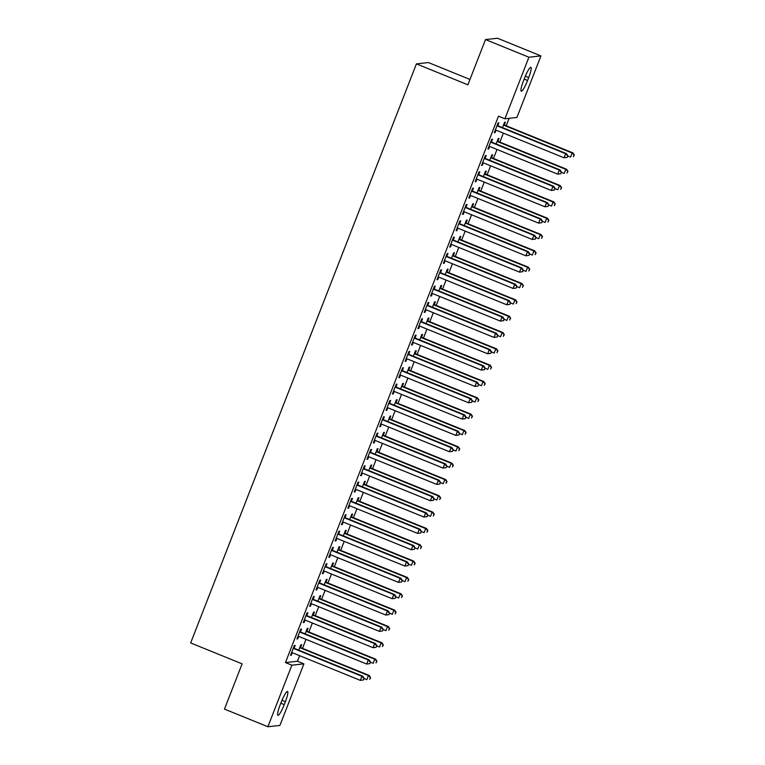 <?xml version="1.0" encoding="UTF-8"?>
<svg xmlns="http://www.w3.org/2000/svg" width="765" height="765" viewBox="0 0 765 765"><rect width="100%" height="100%" fill="white"/><g stroke="black" fill="none" stroke-linecap="round" stroke-linejoin="round"><path stroke-width="1.15" d="M297.461 661.247L303.896 663.867L279.894 725.43L267.884 726.75L224.47 709.098L242.103 663.857L190.657 642.935L416.428 63.877L467.874 84.81L485.507 39.57L497.518 38.25L540.932 55.902L516.93 117.466L504.91 118.795L498.484 116.175L285.45 662.567L297.461 661.247L299.641 655.682M302.5 648.337L306 639.349M308.869 632.005L312.369 623.016M315.228 615.672L318.737 606.693M321.596 599.349L325.106 590.36M327.965 583.016L331.474 574.027M334.334 566.683L337.834 557.695M340.702 550.36L344.202 541.371M347.061 534.027L350.571 525.039M353.43 517.695L356.939 508.706M359.799 501.371L363.308 492.383M366.167 485.039L369.667 476.05M372.536 468.706L376.036 459.717M378.895 452.383L382.404 443.394M385.264 436.05L388.773 427.061M391.632 419.717L395.142 410.728M398.001 403.385L401.501 394.405M404.369 387.061L407.869 378.073M410.728 370.729L414.238 361.74M417.097 354.396L420.607 345.407M423.466 338.073L426.975 329.084M429.834 321.74L433.334 312.751M436.203 305.407L439.703 296.418M442.562 289.084L446.072 280.095M448.931 272.751L452.44 263.762M455.299 256.418L458.809 247.43M461.668 240.095L465.168 231.107M468.037 223.763L471.536 214.774M474.396 207.43L477.905 198.441M480.764 191.107L484.274 182.118M487.133 174.774L490.642 165.785M493.502 158.441L497.001 149.452M499.87 142.108L503.37 133.129M506.229 125.785L509.146 118.326M469.959 79.445L428.438 62.558L416.428 63.877M307.004 631.001L308.037 628.361L307.224 628.448L305.12 633.841M300.511 631.718L301.544 629.069L300.731 629.165L296.906 638.957L297.719 638.871L298.694 636.384M319.741 598.345L320.764 595.696L319.961 595.792L317.858 601.185M313.248 599.052L314.272 596.413L313.459 596.499L309.643 606.301L310.456 606.215L311.422 603.728M332.469 565.679L333.502 563.04L332.689 563.126L330.585 568.519M325.976 566.396L327.009 563.757L326.196 563.843L322.381 573.645L323.184 573.549L324.159 571.063M345.206 533.023L346.239 530.375L345.426 530.47L343.322 535.863M338.713 533.74L339.746 531.092L338.933 531.187L335.108 540.979L335.921 540.893L336.887 538.407M357.934 500.367L358.967 497.719L358.154 497.805L356.05 503.198M351.441 501.075L352.474 498.436L351.661 498.522L347.846 508.323L348.658 508.228L349.624 505.742M370.671 467.702L371.704 465.063L370.891 465.149L368.787 470.542M364.178 468.419L365.211 465.77L364.398 465.866L360.573 475.658L361.386 475.572L362.361 473.086M383.408 435.046L384.432 432.397L383.628 432.493L381.525 437.886M376.916 435.763L377.939 433.114L377.126 433.2L373.31 443.002L374.123 442.916L375.089 440.43M396.136 402.38L397.169 399.741L396.356 399.827L394.252 405.221M389.643 403.098L390.676 400.458L389.863 400.544L386.048 410.346L386.851 410.25L387.826 407.764M408.873 369.724L409.906 367.085L409.093 367.171L406.99 372.565M402.38 370.442L403.413 367.793L402.6 367.889L398.775 377.68L399.588 377.594L400.554 375.108M421.601 337.069L422.634 334.42L421.821 334.515L419.717 339.899M415.108 337.776L416.141 335.137L415.328 335.223L411.513 345.025L412.325 344.939L413.291 342.452M434.338 304.403L435.371 301.764L434.558 301.85L432.455 307.243M427.845 305.12L428.878 302.481L428.065 302.567L424.24 312.369L425.053 312.273L426.029 309.787M447.076 271.747L448.099 269.098L447.296 269.194L445.192 274.587M440.583 272.464L441.606 269.816L440.793 269.911L436.978 279.703L437.79 279.617L438.756 277.131M459.803 239.082L460.836 236.442L460.023 236.528L457.919 241.922M453.31 239.799L454.343 237.16L453.53 237.246L449.715 247.047L450.518 246.952L451.493 244.465M472.541 206.426L473.573 203.786L472.76 203.873L470.657 209.266M466.048 207.143L467.08 204.494L466.268 204.59L462.443 214.382L463.255 214.296L464.221 211.809M485.268 173.77L486.301 171.121L485.488 171.217L483.384 176.61M478.775 174.477L479.808 171.838L478.995 171.924L475.18 181.726L475.993 181.64L476.958 179.153M498.005 141.104L499.038 138.465L498.225 138.551L496.122 143.944M491.513 141.821L492.545 139.182L491.732 139.268L487.907 149.07L488.72 148.974L489.696 146.488M497.881 125.489L498.914 122.849L498.101 122.936L494.276 132.737L495.089 132.651L496.055 130.165M504.374 124.781L505.407 122.132L504.594 122.228L502.49 127.612M485.144 158.154L486.177 155.505L485.364 155.601L481.548 165.393L482.352 165.307L483.327 162.821M491.637 157.437L492.67 154.798L491.857 154.884L489.753 160.277M472.416 190.81L473.439 188.171L472.627 188.257L468.811 198.059L469.624 197.963L470.59 195.477M478.909 190.093L479.932 187.454L479.129 187.54L477.025 192.933M459.679 223.476L460.712 220.827L459.899 220.913L456.074 230.714L456.887 230.628L457.862 228.142M466.172 222.758L467.205 220.11L466.392 220.205L464.288 225.599M446.942 256.132L447.974 253.492L447.162 253.578L443.346 263.37L444.159 263.284L445.125 260.798M453.435 255.414L454.467 252.775L453.655 252.861L451.551 258.254M434.214 288.788L435.247 286.148L434.434 286.234L430.609 296.036L431.422 295.95L432.388 293.454M440.707 288.08L441.74 285.431L440.927 285.517L438.823 290.91M421.477 321.453L422.51 318.804L421.697 318.9L417.881 328.692L418.685 328.606L419.66 326.12M427.97 320.736L429.002 318.087L428.19 318.183L426.086 323.576M408.749 354.109L409.772 351.47L408.959 351.556L405.144 361.357L405.957 361.262L406.923 358.775M415.242 353.392L416.265 350.753L415.462 350.839L413.358 356.232M396.012 386.765L397.045 384.126L396.232 384.212L392.407 394.013L393.22 393.927L394.195 391.441M402.505 386.057L403.538 383.408L402.725 383.504L400.621 388.897M383.275 419.43L384.307 416.782L383.495 416.877L379.679 426.669L380.492 426.583L381.458 424.097M389.768 418.713L390.8 416.074L389.987 416.16L387.884 421.553M370.547 452.086L371.58 449.447L370.767 449.533L366.942 459.335L367.755 459.239L368.72 456.753M377.04 451.369L378.073 448.73L377.26 448.816L375.156 454.209M357.81 484.752L358.842 482.103L358.03 482.199L354.214 491.991L355.017 491.905L355.993 489.418M364.303 484.035L365.335 481.386L364.522 481.481L362.419 486.875M345.082 517.408L346.105 514.769L345.292 514.855L341.477 524.656L342.29 524.56L343.255 522.074M351.575 516.691L352.598 514.051L351.795 514.137L349.691 519.531M332.345 550.064L333.377 547.424L332.565 547.51L328.74 557.312L329.552 557.226L330.528 554.73M338.838 549.356L339.87 546.707L339.058 546.803L336.954 552.187M319.607 582.729L320.64 580.08L319.827 580.176L316.012 589.968L316.825 589.882L317.791 587.396M326.1 582.012L327.133 579.373L326.32 579.459L324.217 584.852M306.88 615.385L307.913 612.746L307.1 612.832L303.275 622.634L304.088 622.538L305.053 620.052M313.373 614.668L314.405 612.029L313.593 612.115L311.489 617.508M294.143 648.051L295.175 645.402L294.362 645.488L290.547 655.289L291.35 655.203L292.326 652.717M300.635 647.333L301.668 644.685L300.855 644.78L298.752 650.173M284.245 704.632A11.265 1.846 -67.9 0 1 277.925 715.294A11.265 1.846 -67.9 0 1 280.086 705.091L281.233 702.146A11.265 1.846 -67.9 0 1 287.554 691.493A11.265 1.846 -67.9 0 1 285.383 701.687L284.245 704.632L280.812 703.236M267.884 726.75L291.886 665.187L303.896 663.867M485.507 39.57L528.911 57.232L540.932 55.902M285.45 662.567L291.886 665.187M504.91 118.795L528.911 57.232M524.57 78.02A11.265 1.846 -67.9 0 1 530.891 67.368A11.265 1.846 -67.9 0 1 528.72 77.571L527.573 80.507A11.265 1.846 -67.9 0 1 521.252 91.169A11.265 1.846 -67.9 0 1 523.423 80.966L524.57 78.02M494.419 132.374L495.089 132.651M488.051 148.706L488.72 148.974M481.682 165.03L482.352 165.307M475.323 181.362L475.993 181.64M468.955 197.695L469.624 197.963M462.586 214.028L463.255 214.296M456.217 230.351L456.887 230.628M449.849 246.684L450.518 246.952M443.49 263.017L444.159 263.284M437.121 279.34L437.79 279.617M430.752 295.673L431.422 295.95M424.384 312.005L425.053 312.273M418.015 328.328L418.685 328.606M411.656 344.661L412.325 344.939M405.287 360.994L405.957 361.262M398.919 377.317L399.588 377.594M392.55 393.65L393.22 393.927M386.182 409.983L386.851 410.25M379.822 426.315L380.492 426.583M373.454 442.639L374.123 442.916M367.085 458.971L367.755 459.239M360.717 475.304L361.386 475.572M354.348 491.627L355.017 491.905M347.989 507.96L348.658 508.228M341.62 524.293L342.29 524.56M335.252 540.616L335.921 540.893M328.883 556.949L329.552 557.226M322.514 573.281L323.184 573.549M316.155 589.605L316.825 589.882M309.787 605.937L310.456 606.215M303.418 622.27L304.088 622.538M297.05 638.593L297.719 638.871M290.681 654.926L291.35 655.203M567.209 157.38L567.85 155.744L567.209 157.38L564.073 157.81L496.227 130.222A1.76 1.731 -96.3 0 0 495.586 130.088L495.309 130.098M566.884 157.408L564.073 157.81L565.66 153.727L566.473 153.641L498.627 126.043A1.76 1.731 -96.3 0 1 498.082 125.69L497.317 124.944M497.068 125.584L497.269 125.776A1.76 1.731 -96.3 0 0 497.824 126.139L565.66 153.727L567.525 155.783M567.85 155.744L566.473 153.641M567.764 155.955L570.566 157.102L572.163 153.019L572.966 152.923L505.13 125.336A1.76 1.731 83.7 0 1 504.575 124.972L503.81 124.226M574.018 155.066L573.377 156.701L574.343 155.027L572.163 153.019L504.317 125.422A1.76 1.731 83.7 0 1 503.762 125.058L503.561 124.867M572.966 152.923L574.343 155.027M560.841 173.703L561.481 172.077L560.841 173.703L557.704 174.143L489.858 146.545A1.76 1.731 -96.3 0 0 489.218 146.421L488.94 146.421M560.515 173.741L557.704 174.143L559.301 170.06L560.114 169.973L492.268 142.376A1.76 1.731 -96.3 0 1 491.713 142.013L490.948 141.276M490.7 141.907L490.901 142.108A1.76 1.731 -96.3 0 0 491.455 142.462L559.301 170.06L561.156 172.106M561.481 172.077L560.114 169.973M554.472 190.036L555.113 188.4L554.472 190.036L551.336 190.475L483.499 162.878A1.76 1.731 -96.3 0 0 482.849 162.754L482.572 162.754M554.147 190.074L551.336 190.475L552.932 186.392L553.745 186.306L485.899 158.709A1.76 1.731 -96.3 0 1 485.345 158.345L484.58 157.609M484.331 158.24L484.532 158.431A1.76 1.731 -96.3 0 0 485.087 158.795L552.932 186.392L554.788 188.439M555.113 188.4L553.745 186.306M561.395 172.288L564.197 173.426L565.794 169.342L566.607 169.256L498.761 141.659A1.76 1.731 83.7 0 1 498.206 141.296L497.441 140.559M567.649 171.398L567.008 173.024L567.974 171.36L565.794 169.342L497.948 141.755A1.76 1.731 83.7 0 1 497.393 141.391L497.193 141.2M566.607 169.256L567.974 171.36M555.027 188.62L557.838 189.758L559.425 185.675L560.238 185.589L492.392 157.992A1.76 1.731 83.7 0 1 491.838 157.628L491.073 156.892M561.281 187.721L560.64 189.357L561.606 187.683L559.425 185.675L491.579 158.078A1.76 1.731 83.7 0 1 491.025 157.714L490.824 157.523M560.238 185.589L561.606 187.683M548.113 206.368L548.744 204.733L548.113 206.368L544.976 206.799L477.13 179.211A1.76 1.731 -96.3 0 0 476.48 179.087L476.213 179.087M547.788 206.397L544.976 206.799L546.564 202.725L547.377 202.629L479.531 175.032A1.76 1.731 -96.3 0 1 478.976 174.678L478.211 173.932M477.962 174.573L478.163 174.764A1.76 1.731 -96.3 0 0 478.718 175.128L546.564 202.725L548.419 204.771M548.744 204.733L547.377 202.629M541.744 222.692L542.375 221.066L541.744 222.692L538.608 223.131L470.762 195.534A1.76 1.731 -96.3 0 0 470.112 195.41L469.844 195.41M541.419 222.73L538.608 223.131L540.195 219.048L541.008 218.962L473.162 191.365A1.76 1.731 -96.3 0 1 472.607 191.001L471.852 190.265M471.603 190.906L471.795 191.097A1.76 1.731 -96.3 0 0 472.349 191.46L540.195 219.048L542.05 221.095M542.375 221.066L541.008 218.962M548.658 204.944L551.469 206.091L553.057 202.008L553.87 201.912L486.024 174.324A1.76 1.731 83.7 0 1 485.469 173.961L484.714 173.225M554.912 204.054L554.281 205.689L555.237 204.016L553.057 202.008L485.211 174.41A1.76 1.731 83.7 0 1 484.656 174.047L484.465 173.856M553.87 201.912L555.237 204.016M542.299 221.276L545.101 222.414L546.688 218.331L547.501 218.245L479.655 190.648A1.76 1.731 83.7 0 1 479.1 190.284L478.345 189.548M548.543 220.387L547.912 222.013L548.868 220.349L546.688 218.331L478.842 190.743A1.76 1.731 83.7 0 1 478.297 190.38L478.096 190.189M547.501 218.245L548.868 220.349M535.376 239.024L536.016 237.389L535.376 239.024L532.239 239.464L464.393 211.867A1.76 1.731 -96.3 0 0 463.753 211.742L463.475 211.742M535.051 239.062L532.239 239.464L533.827 235.381L534.639 235.295L466.793 207.697A1.76 1.731 -96.3 0 1 466.248 207.334L465.483 206.598M465.235 207.229L465.436 207.42A1.76 1.731 -96.3 0 0 465.99 207.784L533.827 235.381L535.691 237.427M536.016 237.389L534.639 235.295M535.93 237.609L538.732 238.747L540.329 234.664L541.132 234.578L473.296 206.98A1.76 1.731 83.7 0 1 472.741 206.617L471.976 205.881M542.184 236.71L541.544 238.345L542.509 236.681L540.329 234.664L472.483 207.066A1.76 1.731 83.7 0 1 471.928 206.713L471.728 206.512M541.132 234.578L542.509 236.681M529.007 255.357L529.648 253.722L529.007 255.357L525.871 255.797L458.025 228.2A1.76 1.731 -96.3 0 0 457.384 228.075L457.107 228.075M528.682 255.395L525.871 255.797L527.468 251.714L528.28 251.618L460.434 224.03A1.76 1.731 -96.3 0 1 459.88 223.667L459.115 222.921M458.866 223.562L459.067 223.753A1.76 1.731 -96.3 0 0 459.622 224.116L527.468 251.714L529.323 253.76M529.648 253.722L528.28 251.618M529.562 253.932L532.364 255.08L533.96 250.997L534.773 250.901L466.927 223.313A1.76 1.731 83.7 0 1 466.373 222.95L465.608 222.213M535.816 253.043L535.175 254.678L536.141 253.005L533.96 250.997L466.115 223.399A1.76 1.731 83.7 0 1 465.56 223.036L465.359 222.845M534.773 250.901L536.141 253.005M522.638 271.69L523.279 270.055L522.638 271.69L519.502 272.12L451.666 244.532A1.76 1.731 -96.3 0 0 451.015 244.398L450.738 244.398M522.313 271.718L519.502 272.12L521.099 268.037L521.912 267.951L454.066 240.353A1.76 1.731 -96.3 0 1 453.511 239.99L452.746 239.254M452.498 239.894L452.698 240.086A1.76 1.731 -96.3 0 0 453.253 240.449L521.099 268.037L522.954 270.083M523.279 270.055L521.912 267.951M516.279 288.013L516.91 286.378L516.279 288.013L513.143 288.453L445.297 260.855A1.76 1.731 -96.3 0 0 444.647 260.731L444.379 260.731M515.954 288.051L513.143 288.453L514.73 284.37L515.543 284.284L447.697 256.686A1.76 1.731 -96.3 0 1 447.143 256.323L446.378 255.586M446.129 256.218L446.33 256.409A1.76 1.731 -96.3 0 0 446.884 256.772L514.73 284.37L516.585 286.416M516.91 286.378L515.543 284.284M509.911 304.346L510.542 302.711L509.911 304.346L506.774 304.786L438.928 277.188A1.76 1.731 -96.3 0 0 438.278 277.064L438.01 277.064M509.586 304.384L506.774 304.786L508.362 300.702L509.174 300.607L441.329 273.019A1.76 1.731 -96.3 0 1 440.774 272.656L440.018 271.91M439.77 272.55L439.961 272.742A1.76 1.731 -96.3 0 0 440.516 273.105L508.362 300.702L510.217 302.749M510.542 302.711L509.174 300.607M503.542 320.678L504.183 319.043L503.542 320.678L500.406 321.109L432.56 293.521A1.76 1.731 -96.3 0 0 431.919 293.387L431.642 293.387M503.217 320.707L500.406 321.109L501.993 317.026L502.806 316.94L434.96 289.342A1.76 1.731 -96.3 0 1 434.405 288.979L433.65 288.242M433.401 288.883L433.602 289.074A1.76 1.731 -96.3 0 0 434.157 289.438L501.993 317.026L503.858 319.082M504.183 319.043L502.806 316.94M497.173 337.002L497.814 335.376L497.173 337.002L494.037 337.442L426.191 309.844A1.76 1.731 -96.3 0 0 425.55 309.72L425.273 309.72M496.848 337.04L494.037 337.442L495.634 333.358L496.447 333.272L428.601 305.675A1.76 1.731 -96.3 0 1 428.046 305.311L427.281 304.575M427.033 305.206L427.233 305.398A1.76 1.731 -96.3 0 0 427.788 305.761L495.634 333.358L497.489 335.405M497.814 335.376L496.447 333.272M490.805 353.334L491.446 351.699L490.805 353.334L487.668 353.774L419.832 326.177A1.76 1.731 -96.3 0 0 419.182 326.053L418.904 326.053M490.48 353.373L487.668 353.774L489.265 349.691L490.078 349.595L422.232 322.008A1.76 1.731 -96.3 0 1 421.678 321.644L420.913 320.908M420.664 321.539L420.865 321.73A1.76 1.731 -96.3 0 0 421.419 322.094L489.265 349.691L491.12 351.737M491.446 351.699L490.078 349.595M484.446 369.667L485.077 368.032L484.446 369.667L481.309 370.097L413.463 342.51A1.76 1.731 -96.3 0 0 412.813 342.376L412.545 342.385M484.121 369.696L481.309 370.097L482.897 366.014L483.709 365.928L415.864 338.331A1.76 1.731 -96.3 0 1 415.309 337.977L414.544 337.231M414.295 337.872L414.496 338.063A1.76 1.731 -96.3 0 0 415.051 338.426L482.897 366.014L484.752 368.07M485.077 368.032L483.709 365.928M478.077 385.99L478.708 384.365L478.077 385.99L474.941 386.43L407.095 358.833A1.76 1.731 -96.3 0 0 406.445 358.709L406.177 358.709M477.752 386.029L474.941 386.43L476.528 382.347L477.341 382.261L409.495 354.664A1.76 1.731 -96.3 0 1 408.94 354.3L408.185 353.564M407.936 354.195L408.128 354.396A1.76 1.731 -96.3 0 0 408.682 354.75L476.528 382.347L478.383 384.393M478.708 384.365L477.341 382.261M471.709 402.323L472.349 400.688L471.709 402.323L468.572 402.763L400.726 375.166A1.76 1.731 -96.3 0 0 400.085 375.041L399.808 375.041M471.383 402.361L468.572 402.763L470.159 398.68L470.972 398.584L403.126 370.996A1.76 1.731 -96.3 0 1 402.572 370.633L401.816 369.897M401.568 370.528L401.768 370.719A1.76 1.731 -96.3 0 0 402.323 371.082L470.159 398.68L472.024 400.726M472.349 400.688L470.972 398.584M523.193 270.265L526.004 271.403L527.592 267.329L528.405 267.234L460.559 239.636A1.76 1.731 83.7 0 1 460.004 239.282L459.239 238.537M529.447 269.376L528.806 271.001L529.772 269.337L527.592 267.329L459.746 239.732A1.76 1.731 83.7 0 1 459.191 239.369L458.99 239.177M528.405 267.234L529.772 269.337M516.824 286.598L519.636 287.736L521.223 283.652L522.036 283.566L454.19 255.969A1.76 1.731 83.7 0 1 453.635 255.606L452.88 254.869M523.078 285.699L522.447 287.334L523.403 285.67L521.223 283.652L453.377 256.055A1.76 1.731 83.7 0 1 452.823 255.701L452.631 255.5M522.036 283.566L523.403 285.67M510.465 302.93L513.267 304.068L514.855 299.985L515.667 299.899L447.821 272.302A1.76 1.731 83.7 0 1 447.267 271.938L446.511 271.202M516.71 302.032L516.079 303.667L517.035 301.993L514.855 299.985L447.009 272.388A1.76 1.731 83.7 0 1 446.464 272.024L446.263 271.833M515.667 299.899L517.035 301.993M504.097 319.254L506.899 320.401L508.495 316.318L509.299 316.222L441.462 288.635A1.76 1.731 83.7 0 1 440.908 288.271L440.143 287.525M510.351 318.364L509.71 320L510.676 318.326L508.495 316.318L440.65 288.721A1.76 1.731 83.7 0 1 440.095 288.357L439.894 288.166M509.299 316.222L510.676 318.326M497.728 335.586L500.53 336.724L502.127 332.641L502.94 332.555L435.094 304.958A1.76 1.731 83.7 0 1 434.539 304.594L433.774 303.858M503.982 334.688L503.341 336.323L504.307 334.659L502.127 332.641L434.281 305.053A1.76 1.731 83.7 0 1 433.726 304.69L433.526 304.499M502.94 332.555L504.307 334.659M491.36 351.919L494.171 353.057L495.758 348.974L496.571 348.888L428.725 321.29A1.76 1.731 83.7 0 1 428.171 320.927L427.406 320.191M497.613 351.02L496.973 352.655L497.939 350.982L495.758 348.974L427.912 321.377A1.76 1.731 83.7 0 1 427.358 321.013L427.157 320.822M496.571 348.888L497.939 350.982M484.991 368.242L487.802 369.39L489.39 365.307L490.202 365.211L422.357 337.623A1.76 1.731 83.7 0 1 421.802 337.26L421.046 336.514M491.245 367.353L490.614 368.988L491.57 367.315L489.39 365.307L421.544 337.709A1.76 1.731 83.7 0 1 420.989 337.346L420.798 337.155M490.202 365.211L491.57 367.315M478.632 384.575L481.434 385.713L483.021 381.63L483.834 381.544L415.988 353.946A1.76 1.731 83.7 0 1 415.433 353.583L414.678 352.847M484.876 383.686L484.245 385.311L485.201 383.647L483.021 381.63L415.175 354.042A1.76 1.731 83.7 0 1 414.63 353.679L414.429 353.487M483.834 381.544L485.201 383.647M472.263 400.908L475.065 402.046L476.662 397.963L477.465 397.877L409.629 370.279A1.76 1.731 83.7 0 1 409.074 369.916L408.309 369.179M478.517 400.009L477.876 401.644L478.842 399.971L476.662 397.963L408.816 370.365A1.76 1.731 83.7 0 1 408.261 370.002L408.061 369.811M477.465 397.877L478.842 399.971M465.34 418.656L465.981 417.021L465.34 418.656L462.203 419.086L394.358 391.498A1.76 1.731 -96.3 0 0 393.717 391.374L393.44 391.374M465.015 418.685L462.203 419.086L463.8 415.013L464.613 414.917L396.767 387.32A1.76 1.731 -96.3 0 1 396.213 386.966L395.448 386.22M395.199 386.861L395.4 387.052A1.76 1.731 -96.3 0 0 395.954 387.415L463.8 415.013L465.656 417.059M465.981 417.021L464.613 414.917M465.895 417.231L468.696 418.378L470.293 414.295L471.106 414.2L403.26 386.612A1.76 1.731 83.7 0 1 402.706 386.249L401.941 385.503M472.148 416.342L471.508 417.977L472.474 416.303L470.293 414.295L402.447 386.698A1.76 1.731 83.7 0 1 401.893 386.335L401.692 386.143M471.106 414.2L472.474 416.303M458.971 434.979L459.612 433.353L458.971 434.979L455.835 435.419L387.998 407.822A1.76 1.731 -96.3 0 0 387.348 407.697L387.071 407.697M458.646 435.017L455.835 435.419L457.432 431.336L458.245 431.25L390.399 403.652A1.76 1.731 -96.3 0 1 389.844 403.289L389.079 402.553M388.83 403.193L389.031 403.385A1.76 1.731 -96.3 0 0 389.586 403.738L457.432 431.336L459.287 433.382M459.612 433.353L458.245 431.25M459.526 433.564L462.337 434.702L463.925 430.619L464.738 430.532L396.892 402.935A1.76 1.731 83.7 0 1 396.337 402.572L395.572 401.835M465.78 432.674L465.139 434.3L466.105 432.636L463.925 430.619L396.079 403.031A1.76 1.731 83.7 0 1 395.524 402.667L395.323 402.476M464.738 430.532L466.105 432.636M452.612 451.312L453.243 449.677L452.612 451.312L449.476 451.752L381.63 424.154A1.76 1.731 -96.3 0 0 380.98 424.03L380.712 424.03M452.287 451.35L449.476 451.752L451.063 447.668L451.876 447.582L384.03 419.985A1.76 1.731 -96.3 0 1 383.475 419.622L382.71 418.885M382.462 419.516L382.663 419.708A1.76 1.731 -96.3 0 0 383.217 420.071L451.063 447.668L452.918 449.715M453.243 449.677L451.876 447.582M453.157 449.897L455.969 451.034L457.556 446.951L458.369 446.865L390.523 419.268A1.76 1.731 83.7 0 1 389.968 418.904L389.213 418.168M459.411 448.998L458.78 450.633L459.736 448.969L457.556 446.951L389.71 419.354A1.76 1.731 83.7 0 1 389.156 419L388.964 418.799M458.369 446.865L459.736 448.969M446.244 467.645L446.875 466.009L446.244 467.645L443.107 468.084L375.261 440.487A1.76 1.731 -96.3 0 0 374.611 440.363L374.343 440.363M445.918 467.683L443.107 468.084L444.695 464.001L445.507 463.906L377.661 436.318A1.76 1.731 -96.3 0 1 377.107 435.954L376.351 435.209M376.103 435.849L376.294 436.04A1.76 1.731 -96.3 0 0 376.849 436.404L444.695 464.001L446.55 466.048M446.875 466.009L445.507 463.906M446.798 466.22L449.6 467.367L451.187 463.284L452 463.188L384.154 435.601A1.76 1.731 83.7 0 1 383.6 435.237L382.844 434.501M453.043 465.33L452.411 466.966L453.368 465.292L451.187 463.284L383.341 435.687A1.76 1.731 83.7 0 1 382.796 435.323L382.596 435.132M452 463.188L453.368 465.292M439.875 483.968L440.516 482.342L439.875 483.968L436.739 484.408L368.893 456.81A1.76 1.731 -96.3 0 0 368.252 456.686L367.975 456.686M439.55 484.006L436.739 484.408L438.326 480.324L439.139 480.238L371.293 452.641A1.76 1.731 -96.3 0 1 370.738 452.278L369.983 451.541M369.734 452.182L369.935 452.373A1.76 1.731 -96.3 0 0 370.49 452.737L438.326 480.324L440.191 482.371M440.516 482.342L439.139 480.238M440.43 482.552L443.231 483.69L444.828 479.607L445.632 479.521L377.795 451.924A1.76 1.731 83.7 0 1 377.241 451.57L376.476 450.824M446.684 481.663L446.043 483.289L447.009 481.625L444.828 479.607L376.982 452.019A1.76 1.731 83.7 0 1 376.428 451.656L376.227 451.465M445.632 479.521L447.009 481.625M433.506 500.3L434.147 498.665L433.506 500.3L430.37 500.74L362.524 473.143A1.76 1.731 -96.3 0 0 361.883 473.019L361.606 473.019M433.181 500.339L430.37 500.74L431.967 496.657L432.78 496.571L364.934 468.974A1.76 1.731 -96.3 0 1 364.379 468.61L363.614 467.874M363.365 468.505L363.566 468.696A1.76 1.731 -96.3 0 0 364.121 469.06L431.967 496.657L433.822 498.704M434.147 498.665L432.78 496.571M434.061 498.885L436.863 500.023L438.46 495.94L439.273 495.854L371.427 468.257A1.76 1.731 83.7 0 1 370.872 467.893L370.107 467.157M440.315 497.986L439.674 499.622L440.64 497.958L438.46 495.94L370.614 468.343A1.76 1.731 83.7 0 1 370.059 467.989L369.858 467.788M439.273 495.854L440.64 497.958M427.138 516.633L427.778 514.998L427.138 516.633L424.001 517.073L356.165 489.476A1.76 1.731 -96.3 0 0 355.515 489.351L355.237 489.351M426.813 516.671L424.001 517.073L425.598 512.99L426.411 512.894L358.565 485.306A1.76 1.731 -96.3 0 1 358.01 484.943L357.245 484.197M356.997 484.838L357.198 485.029A1.76 1.731 -96.3 0 0 357.752 485.393L425.598 512.99L427.453 515.036M427.778 514.998L426.411 512.894M427.692 515.208L430.504 516.356L432.091 512.273L432.904 512.187L365.058 484.589A1.76 1.731 83.7 0 1 364.503 484.226L363.738 483.49M433.946 514.319L433.306 515.954L434.271 514.281L432.091 512.273L364.245 484.675A1.76 1.731 83.7 0 1 363.691 484.312L363.49 484.121M432.904 512.187L434.271 514.281M420.779 532.966L421.41 531.331L420.779 532.966L417.642 533.396L349.796 505.808A1.76 1.731 -96.3 0 0 349.146 505.675L348.878 505.675M420.454 532.995L417.642 533.396L419.23 529.313L420.042 529.227L352.196 501.63A1.76 1.731 -96.3 0 1 351.642 501.266L350.877 500.53M350.628 501.171L350.829 501.362A1.76 1.731 -96.3 0 0 351.384 501.725L419.23 529.313L421.085 531.369M421.41 531.331L420.042 529.227M421.324 531.541L424.135 532.679L425.723 528.605L426.535 528.51L358.689 500.912A1.76 1.731 83.7 0 1 358.135 500.559L357.379 499.813M427.578 530.652L426.947 532.277L427.903 530.614L425.723 528.605L357.877 501.008A1.76 1.731 83.7 0 1 357.322 500.645L357.131 500.453M426.535 528.51L427.903 530.614M414.41 549.289L415.041 547.654L414.41 549.289L411.274 549.729L343.428 522.132A1.76 1.731 -96.3 0 0 342.777 522.007L342.51 522.007M414.085 549.327L411.274 549.729L412.861 545.646L413.674 545.56L345.828 517.962A1.76 1.731 -96.3 0 1 345.273 517.599L344.518 516.863M344.269 517.494L344.46 517.685A1.76 1.731 -96.3 0 0 345.015 518.048L412.861 545.646L414.716 547.692M415.041 547.654L413.674 545.56M414.965 547.874L417.767 549.012L419.354 544.929L420.167 544.843L352.321 517.245A1.76 1.731 83.7 0 1 351.766 516.882L351.011 516.145M421.209 546.975L420.578 548.61L421.534 546.946L419.354 544.929L351.508 517.341A1.76 1.731 83.7 0 1 350.963 516.977L350.762 516.786M420.167 544.843L421.534 546.946M408.041 565.622L408.682 563.987L408.041 565.622L404.905 566.062L337.059 538.464A1.76 1.731 -96.3 0 0 336.418 538.34L336.141 538.34M407.716 565.66L404.905 566.062L406.492 561.979L407.305 561.883L339.459 534.295A1.76 1.731 -96.3 0 1 338.905 533.932L338.149 533.186M337.901 533.827L338.101 534.018A1.76 1.731 -96.3 0 0 338.656 534.381L406.492 561.979L408.357 564.025M408.682 563.987L407.305 561.883M408.596 564.207L411.398 565.345L412.995 561.261L413.798 561.175L345.962 533.578A1.76 1.731 83.7 0 1 345.407 533.215L344.642 532.478M414.85 563.308L414.209 564.943L415.175 563.269L412.995 561.261L345.149 533.664A1.76 1.731 83.7 0 1 344.594 533.301L344.393 533.109M413.798 561.175L415.175 563.269M401.673 581.955L402.314 580.319L401.673 581.955L398.536 582.385L330.69 554.797A1.76 1.731 -96.3 0 0 330.05 554.663L329.772 554.663M401.348 581.983L398.536 582.385L400.133 578.302L400.946 578.216L333.1 550.618A1.76 1.731 -96.3 0 1 332.546 550.255L331.781 549.519M331.532 550.159L331.733 550.351A1.76 1.731 -96.3 0 0 332.287 550.714L400.133 578.302L401.988 580.358M402.314 580.319L400.946 578.216M402.227 580.53L405.029 581.677L406.626 577.594L407.439 577.499L339.593 549.911A1.76 1.731 83.7 0 1 339.038 549.547L338.273 548.801M408.481 579.64L407.841 581.276L408.806 579.602L406.626 577.594L338.78 549.997A1.76 1.731 83.7 0 1 338.226 549.633L338.025 549.442M407.439 577.499L408.806 579.602M395.304 598.278L395.945 596.652L395.304 598.278L392.168 598.718L324.331 571.12A1.76 1.731 -96.3 0 0 323.681 570.996L323.404 570.996M394.979 598.316L392.168 598.718L393.765 594.635L394.577 594.548L326.732 566.951A1.76 1.731 -96.3 0 1 326.177 566.588L325.412 565.851M325.163 566.482L325.364 566.683A1.76 1.731 -96.3 0 0 325.919 567.037L393.765 594.635L395.62 596.681M395.945 596.652L394.577 594.548M395.859 596.863L398.67 598L400.258 593.917L401.07 593.831L333.224 566.234A1.76 1.731 83.7 0 1 332.67 565.87L331.905 565.134M402.113 595.964L401.472 597.599L402.438 595.935L400.258 593.917L332.412 566.33A1.76 1.731 83.7 0 1 331.857 565.966L331.656 565.775M401.07 593.831L402.438 595.935M388.945 614.611L389.576 612.975L388.945 614.611L385.809 615.05L317.963 587.453A1.76 1.731 -96.3 0 0 317.312 587.329L317.045 587.329M388.62 614.649L385.809 615.05L387.396 610.967L388.209 610.872L320.363 583.284A1.76 1.731 -96.3 0 1 319.808 582.92L319.043 582.184M318.795 582.815L318.995 583.006A1.76 1.731 -96.3 0 0 319.55 583.37L387.396 610.967L389.251 613.014M389.576 612.975L388.209 610.872M389.49 613.195L392.302 614.333L393.889 610.25L394.702 610.164L326.856 582.567A1.76 1.731 83.7 0 1 326.301 582.203L325.546 581.467M395.744 612.296L395.113 613.932L396.069 612.258L393.889 610.25L326.043 582.653A1.76 1.731 83.7 0 1 325.488 582.289L325.297 582.098M394.702 610.164L396.069 612.258M382.577 630.943L383.208 629.308L382.577 630.943L379.44 631.374L311.594 603.786A1.76 1.731 -96.3 0 0 310.944 603.662L310.676 603.662M382.251 630.972L379.44 631.374L381.027 627.3L381.84 627.204L313.994 599.607A1.76 1.731 -96.3 0 1 313.44 599.253L312.684 598.507M312.436 599.148L312.627 599.339A1.76 1.731 -96.3 0 0 313.181 599.703L381.027 627.3L382.882 629.346M383.208 629.308L381.84 627.204M383.131 629.519L385.933 630.666L387.52 626.583L388.333 626.487L320.487 598.899A1.76 1.731 83.7 0 1 319.933 598.536L319.177 597.79M389.375 628.629L388.744 630.264L389.701 628.591L387.52 626.583L319.674 598.985A1.76 1.731 83.7 0 1 319.129 598.622L318.928 598.431M388.333 626.487L389.701 628.591M376.208 647.267L376.849 645.641L376.208 647.267L373.071 647.706L305.225 620.109A1.76 1.731 -96.3 0 0 304.585 619.985L304.307 619.985M375.883 647.305L373.071 647.706L374.659 643.623L375.472 643.537L307.626 615.94A1.76 1.731 -96.3 0 1 307.071 615.576L306.316 614.84M306.067 615.471L306.268 615.672A1.76 1.731 -96.3 0 0 306.822 616.026L374.659 643.623L376.523 645.67M376.849 645.641L375.472 643.537M376.763 645.851L379.564 646.989L381.161 642.906L381.965 642.82L314.128 615.223A1.76 1.731 83.7 0 1 313.574 614.859L312.809 614.123M383.016 644.962L382.376 646.588L383.341 644.924L381.161 642.906L313.315 615.318A1.76 1.731 83.7 0 1 312.761 614.955L312.56 614.764M381.965 642.82L383.341 644.924M369.839 663.599L370.48 661.964L369.839 663.599L366.703 664.039L298.857 636.442A1.76 1.731 -96.3 0 0 298.216 636.317L297.939 636.317M369.514 663.638L366.703 664.039L368.3 659.956L369.113 659.87L301.267 632.273A1.76 1.731 -96.3 0 1 300.712 631.909L299.947 631.173M299.698 631.804L299.899 631.995A1.76 1.731 -96.3 0 0 300.454 632.359L368.3 659.956L370.155 662.002M370.48 661.964L369.113 659.87M370.394 662.184L373.196 663.322L374.793 659.239L375.605 659.153L307.76 631.555A1.76 1.731 83.7 0 1 307.205 631.192L306.44 630.456M376.648 661.285L376.007 662.92L376.973 661.256L374.793 659.239L306.947 631.641A1.76 1.731 83.7 0 1 306.392 631.278L306.191 631.087M375.605 659.153L376.973 661.256M363.471 679.932L364.111 678.297L363.471 679.932L360.334 680.362L292.488 652.774A1.76 1.731 -96.3 0 0 291.848 652.65L291.57 652.65M363.146 679.97L360.334 680.362L361.931 676.289L362.744 676.193L294.898 648.596A1.76 1.731 -96.3 0 1 294.343 648.242L293.578 647.496M293.33 648.137L293.531 648.328A1.76 1.731 -96.3 0 0 294.085 648.691L361.931 676.289L363.786 678.335M364.111 678.297L362.744 676.193M364.025 678.507L366.837 679.655L368.424 675.572L369.237 675.476L301.391 647.888A1.76 1.731 83.7 0 1 300.836 647.525L300.071 646.788M370.279 677.618L369.638 679.253L370.604 677.58L368.424 675.572L300.578 647.974A1.76 1.731 83.7 0 1 300.023 647.611L299.823 647.419M369.237 675.476L370.604 677.58M528.72 77.571L525.316 76.184M527.573 80.507L524.14 79.111M285.383 701.687L281.979 700.31M497.269 125.776L498.082 125.69M497.824 126.139L498.627 126.043M505.13 125.336L504.317 125.422M504.575 124.972L503.762 125.058M490.901 142.108L491.713 142.013M491.455 142.462L492.268 142.376M484.532 158.431L485.345 158.345M485.087 158.795L485.899 158.709M498.761 141.659L497.948 141.755M498.206 141.296L497.393 141.391M492.392 157.992L491.579 158.078M491.838 157.628L491.025 157.714M478.163 174.764L478.976 174.678M478.718 175.128L479.531 175.032M471.795 191.097L472.607 191.001M472.349 191.46L473.162 191.365M486.024 174.324L485.211 174.41M485.469 173.961L484.656 174.047M479.655 190.648L478.842 190.743M479.1 190.284L478.297 190.38M465.436 207.42L466.248 207.334M465.99 207.784L466.793 207.697M473.296 206.98L472.483 207.066M472.741 206.617L471.928 206.713M459.067 223.753L459.88 223.667M459.622 224.116L460.434 224.03M466.927 223.313L466.115 223.399M466.373 222.95L465.56 223.036M452.698 240.086L453.511 239.99M453.253 240.449L454.066 240.353M446.33 256.409L447.143 256.323M446.884 256.772L447.697 256.686M439.961 272.742L440.774 272.656M440.516 273.105L441.329 273.019M433.602 289.074L434.405 288.979M434.157 289.438L434.96 289.342M427.233 305.398L428.046 305.311M427.788 305.761L428.601 305.675M420.865 321.73L421.678 321.644M421.419 322.094L422.232 322.008M414.496 338.063L415.309 337.977M415.051 338.426L415.864 338.331M408.128 354.396L408.94 354.3M408.682 354.75L409.495 354.664M401.768 370.719L402.572 370.633M402.323 371.082L403.126 370.996M460.559 239.636L459.746 239.732M460.004 239.282L459.191 239.369M454.19 255.969L453.377 256.055M453.635 255.606L452.823 255.701M447.821 272.302L447.009 272.388M447.267 271.938L446.464 272.024M441.462 288.635L440.65 288.721M440.908 288.271L440.095 288.357M435.094 304.958L434.281 305.053M434.539 304.594L433.726 304.69M428.725 321.29L427.912 321.377M428.171 320.927L427.358 321.013M422.357 337.623L421.544 337.709M421.802 337.26L420.989 337.346M415.988 353.946L415.175 354.042M415.433 353.583L414.63 353.679M409.629 370.279L408.816 370.365M409.074 369.916L408.261 370.002M395.4 387.052L396.213 386.966M395.954 387.415L396.767 387.32M403.26 386.612L402.447 386.698M402.706 386.249L401.893 386.335M389.031 403.385L389.844 403.289M389.586 403.738L390.399 403.652M396.892 402.935L396.079 403.031M396.337 402.572L395.524 402.667M382.663 419.708L383.475 419.622M383.217 420.071L384.03 419.985M390.523 419.268L389.71 419.354M389.968 418.904L389.156 419M376.294 436.04L377.107 435.954M376.849 436.404L377.661 436.318M384.154 435.601L383.341 435.687M383.6 435.237L382.796 435.323M369.935 452.373L370.738 452.278M370.49 452.737L371.293 452.641M377.795 451.924L376.982 452.019M377.241 451.57L376.428 451.656M363.566 468.696L364.379 468.61M364.121 469.06L364.934 468.974M371.427 468.257L370.614 468.343M370.872 467.893L370.059 467.989M357.198 485.029L358.01 484.943M357.752 485.393L358.565 485.306M365.058 484.589L364.245 484.675M364.503 484.226L363.691 484.312M350.829 501.362L351.642 501.266M351.384 501.725L352.196 501.63M358.689 500.912L357.877 501.008M358.135 500.559L357.322 500.645M344.46 517.685L345.273 517.599M345.015 518.048L345.828 517.962M352.321 517.245L351.508 517.341M351.766 516.882L350.963 516.977M338.101 534.018L338.905 533.932M338.656 534.381L339.459 534.295M345.962 533.578L345.149 533.664M345.407 533.215L344.594 533.301M331.733 550.351L332.546 550.255M332.287 550.714L333.1 550.618M339.593 549.911L338.78 549.997M339.038 549.547L338.226 549.633M325.364 566.683L326.177 566.588M325.919 567.037L326.732 566.951M333.224 566.234L332.412 566.33M332.67 565.87L331.857 565.966M318.995 583.006L319.808 582.92M319.55 583.37L320.363 583.284M326.856 582.567L326.043 582.653M326.301 582.203L325.488 582.289M312.627 599.339L313.44 599.253M313.181 599.703L313.994 599.607M320.487 598.899L319.674 598.985M319.933 598.536L319.129 598.622M306.268 615.672L307.071 615.576M306.822 616.026L307.626 615.94M314.128 615.223L313.315 615.318M313.574 614.859L312.761 614.955M299.899 631.995L300.712 631.909M300.454 632.359L301.267 632.273M307.76 631.555L306.947 631.641M307.205 631.192L306.392 631.278M293.531 648.328L294.343 648.242M294.085 648.691L294.898 648.596M301.391 647.888L300.578 647.974M300.836 647.525L300.023 647.611"/></g></svg>
